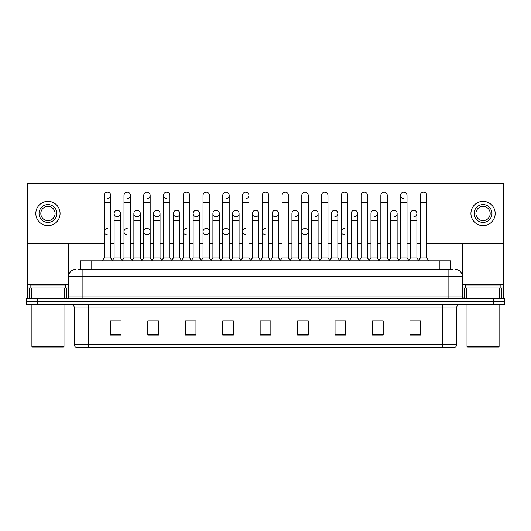 <?xml version="1.0" encoding="UTF-8"?>
<svg xmlns="http://www.w3.org/2000/svg" width="531" height="531" viewBox="0 0 531 531"><rect width="100%" height="100%" fill="white"/><g stroke="black" fill="none" stroke-linecap="round" stroke-linejoin="round"><path stroke-width="0.8" d="M80.407 269.423L80.407 260.86L450.593 260.86L450.593 269.423M456.66 344.46C456.56 346.172 455.704 347.314 454.091 347.885L442.396 347.885L442.396 344.46L456.66 344.46L456.66 307.94A3.564 3.564 0 0 1 460.224 304.376M442.396 347.885L76.909 347.885A3.564 3.564 0 0 1 74.34 344.46L74.34 307.94C74.128 305.776 72.939 304.588 70.776 304.376M504.45 304.376L504.45 301.522L26.55 301.522L26.55 304.376L37.25 304.376L37.25 301.522L26.55 301.522L26.55 298.668L37.25 298.668L37.25 301.522L504.45 301.522L504.45 304.376L37.25 304.376M420.638 335.081L420.638 320.817L409.939 320.817L409.939 335.081L420.638 335.081M383.19 335.081L383.19 320.817L372.49 320.817L372.49 335.081L383.19 335.081M345.747 335.081L345.747 320.817L335.048 320.817L335.048 335.081L345.747 335.081M308.299 335.081L308.299 320.817L297.599 320.817L297.599 335.081L308.299 335.081M121.061 335.081L121.061 320.817L110.362 320.817L110.362 335.081L121.061 335.081M158.51 335.081L158.51 320.817L147.81 320.817L147.81 335.081L158.51 335.081M195.952 335.081L195.952 320.817L185.253 320.817L185.253 335.081L195.952 335.081M233.401 335.081L233.401 320.817L222.701 320.817L222.701 335.081L233.401 335.081M270.85 335.081L270.85 320.817L260.15 320.817L260.15 335.081L270.85 335.081M340.968 320.817L338.22 320.89M380.481 320.89L377.733 320.89M419.994 320.89L417.253 320.89M410.118 320.89L420.638 320.89M232.299 320.89L229.551 320.817M192.78 320.89L190.032 320.817M153.267 320.89L150.519 320.817M110.362 320.89L120.882 320.89M113.747 320.89L111.006 320.89M301.449 320.817L298.701 320.89M261.936 320.817L269.064 320.817M233.401 320.89L222.701 320.89M195.952 320.89L185.253 320.89M158.51 320.89L147.81 320.89M308.299 320.89L297.599 320.89M345.747 320.89L335.048 320.89M383.19 320.89L372.49 320.89M78.429 269.423L452.737 269.423M78.263 269.423L82.902 269.423L82.902 276.558L68.632 276.558L68.632 296.882A1.785 1.785 0 0 1 66.853 298.668M75.767 269.423A7.135 7.135 0 0 0 68.632 276.558L68.632 243.815M455.233 269.423A7.135 7.135 0 0 1 462.368 276.558L462.368 296.882L464.147 298.668M504.45 298.668L504.45 301.522L504.45 298.668L37.25 298.668M104.229 202.517L110.647 202.517L110.647 258.013L104.229 258.013L104.229 195.381A3.213 3.213 0 0 1 107.64 192.182A3.213 3.213 0 0 1 110.647 195.381A3.213 3.213 0 0 1 107.64 198.587M104.229 258.013L102.085 260.86L104.229 258.013M114.105 258.013L114.105 220.637L120.524 220.637L120.524 258.013L114.105 258.013L112.373 260.316L110.647 258.013L112.784 260.86M117.112 216.708A3.213 3.213 0 0 1 114.105 213.502A3.213 3.213 0 0 1 117.517 210.296A3.213 3.213 0 0 1 120.524 213.502L120.524 220.637M120.524 258.013L122.256 260.316M123.982 202.517L130.407 202.517L130.407 258.013L123.982 258.013L123.982 195.381A3.213 3.213 0 0 1 127.394 192.182A3.213 3.213 0 0 1 130.407 195.381A3.213 3.213 0 0 1 127.394 198.587M123.982 258.013L121.845 260.86M130.407 231.622L130.407 258.013L132.544 260.86M143.742 202.517L150.16 202.517L150.16 258.013L143.742 258.013L143.742 195.381A3.213 3.213 0 0 1 147.153 192.182A3.213 3.213 0 0 1 150.16 195.381A3.213 3.213 0 0 1 147.153 198.587M143.742 238.751L143.742 258.013L141.604 260.86M150.16 231.622L150.16 258.013L152.304 260.86M163.502 202.517L169.92 202.517L169.92 258.013L163.502 258.013L163.502 195.381A3.213 3.213 0 0 1 166.913 192.182A3.213 3.213 0 0 1 169.92 195.381A3.213 3.213 0 0 0 166.913 192.182M163.502 231.622L163.502 258.013L161.358 260.86M169.92 258.013L172.057 260.86M186.467 192.176A3.213 3.213 0 0 0 183.261 195.381A3.213 3.213 0 0 1 186.666 192.182A3.213 3.213 0 0 1 189.68 195.381A3.213 3.213 0 0 0 186.666 192.182M183.261 202.517L189.68 202.517L189.68 258.013L183.261 258.013L183.261 195.381M183.261 258.013L181.117 260.86M189.68 258.013L191.817 260.86M136.872 216.708A3.213 3.213 0 0 1 133.865 213.502A3.213 3.213 0 0 1 137.277 210.296A3.213 3.213 0 0 1 140.284 213.502L140.284 220.637L133.865 220.637L133.865 213.502A3.213 3.213 0 0 1 137.071 210.289M140.284 220.637L140.284 258.013L133.865 258.013L133.865 220.637M133.865 258.013L132.133 260.316M140.284 258.013L142.016 260.316M156.831 210.289A3.213 3.213 0 0 0 153.625 213.402A3.213 3.213 0 0 0 156.632 216.708A3.213 3.213 0 0 1 153.618 213.502A3.213 3.213 0 0 1 157.03 210.296A3.213 3.213 0 0 1 160.043 213.502L160.043 220.637L153.618 220.637L153.618 213.502M160.043 220.637L160.043 258.013L153.618 258.013L153.618 220.637M153.618 258.013L151.893 260.316L150.16 258.013M160.043 258.013L161.769 260.316M176.591 210.289A3.213 3.213 0 0 0 173.378 213.402A3.213 3.213 0 0 0 176.385 216.708A3.213 3.213 0 0 1 173.378 213.502A3.213 3.213 0 0 1 176.79 210.296A3.213 3.213 0 0 1 179.797 213.502L179.797 220.637L173.378 220.637L173.378 213.502M179.797 220.637L179.797 258.013L173.378 258.013L173.378 220.637M173.378 258.013L171.652 260.316M179.797 258.013L181.529 260.316M64.623 298.668L64.623 287.968L31.276 287.968L31.276 298.668M67.351 183.188A1.785 1.785 0 0 0 66.853 183.115L29.046 183.115A1.785 1.785 0 0 0 28.548 183.188M426.771 243.815L503.74 243.815L503.74 183.188L27.26 183.188L27.26 287.968L31.276 287.968M64.623 287.968L68.632 287.968M27.26 298.668L27.26 287.968M499.724 298.668L499.724 287.968L466.377 287.968L466.377 298.668M503.74 298.668L503.74 287.968L503.74 298.668M502.452 183.188A1.785 1.785 0 0 0 501.954 183.115L464.147 183.115A1.785 1.785 0 0 0 463.649 183.188M462.368 243.815L462.368 276.558L448.098 276.558L448.098 296.882L462.368 296.882M503.74 243.815L503.74 287.968L501.483 287.968L501.483 298.668M462.368 287.968L466.377 287.968M499.724 287.968L501.483 287.968M65.778 287.968L65.778 285.114L30.114 285.114L30.114 287.968M31.9 304.376L31.9 346.458L63.999 346.458L63.999 304.376M63.999 346.458L63.282 347.168L32.61 347.168L31.9 346.458M500.886 287.968L500.886 285.114L465.222 285.114L465.222 287.968M467.001 304.376L467.001 346.458L499.1 346.458L499.1 304.376M499.1 346.458L498.39 347.168L467.718 347.168L467.001 346.458M127.194 228.41A3.213 3.213 0 0 0 123.989 231.516A3.213 3.213 0 0 0 126.995 234.821M146.954 228.41A3.213 3.213 0 0 0 143.742 231.516A3.213 3.213 0 0 0 146.748 234.821M186.467 228.41A3.213 3.213 0 0 0 183.261 231.516A3.213 3.213 0 0 0 186.268 234.821M206.227 228.41A3.213 3.213 0 0 0 203.021 231.516A3.213 3.213 0 0 0 206.021 234.821M225.987 228.41A3.213 3.213 0 0 0 222.774 231.516A3.213 3.213 0 0 0 225.781 234.821M245.74 228.41A3.213 3.213 0 0 0 242.534 231.516A3.213 3.213 0 0 0 245.541 234.821M265.5 228.41A3.213 3.213 0 0 0 262.294 231.516A3.213 3.213 0 0 0 265.301 234.821M305.013 228.41A3.213 3.213 0 0 0 301.807 231.516A3.213 3.213 0 0 0 304.814 234.821M344.533 228.41A3.213 3.213 0 0 0 341.327 231.516A3.213 3.213 0 0 0 344.334 234.821M107.435 228.41A3.213 3.213 0 0 0 104.229 231.516A3.213 3.213 0 0 0 107.235 234.821M413.682 210.289A3.213 3.213 0 0 0 410.476 213.502A3.213 3.213 0 0 1 413.888 210.296A3.213 3.213 0 0 1 416.895 213.502L416.895 220.637L410.476 220.637L410.476 213.502M393.929 210.289A3.213 3.213 0 0 0 390.716 213.502A3.213 3.213 0 0 1 394.128 210.296A3.213 3.213 0 0 1 397.135 213.502L397.135 220.637L390.716 220.637L390.716 213.502M374.169 210.289A3.213 3.213 0 0 0 370.957 213.502A3.213 3.213 0 0 1 374.368 210.296A3.213 3.213 0 0 1 377.382 213.502L377.382 220.637L370.957 220.637L370.957 213.502M354.409 210.289A3.213 3.213 0 0 0 351.203 213.502A3.213 3.213 0 0 1 354.615 210.296A3.213 3.213 0 0 1 357.622 213.502L357.622 220.637L351.203 220.637L351.203 213.502M400.593 202.517L407.018 202.517L407.018 258.013L400.593 258.013L400.593 195.381A3.213 3.213 0 0 1 403.806 192.176A3.213 3.213 0 0 0 400.6 195.282A3.213 3.213 0 0 0 403.606 198.587M334.656 210.289A3.213 3.213 0 0 0 331.444 213.502A3.213 3.213 0 0 1 334.855 210.296A3.213 3.213 0 0 1 337.862 213.502L337.862 220.637L331.444 220.637L331.444 213.502M314.896 210.289A3.213 3.213 0 0 0 311.684 213.502A3.213 3.213 0 0 1 315.095 210.296A3.213 3.213 0 0 1 318.102 213.502L318.102 220.637L311.684 220.637L311.684 213.502M295.136 210.289A3.213 3.213 0 0 0 291.924 213.502A3.213 3.213 0 0 1 295.336 210.296A3.213 3.213 0 0 1 298.349 213.502L298.349 220.637L291.924 220.637L291.924 213.502M275.377 210.289A3.213 3.213 0 0 0 272.171 213.502A3.213 3.213 0 0 1 275.582 210.296A3.213 3.213 0 0 1 278.589 213.502L278.589 220.637L272.171 220.637L272.171 213.502A3.213 3.213 0 0 0 275.177 216.708M255.623 210.289A3.213 3.213 0 0 0 252.411 213.402A3.213 3.213 0 0 0 255.418 216.708A3.213 3.213 0 0 1 252.411 213.502A3.213 3.213 0 0 1 255.823 210.296A3.213 3.213 0 0 1 258.829 213.502L258.829 220.637L252.411 220.637L252.411 213.502M265.5 192.176A3.213 3.213 0 0 0 262.287 195.381A3.213 3.213 0 0 1 265.699 192.182A3.213 3.213 0 0 1 268.713 195.381A3.213 3.213 0 0 0 265.699 192.182M235.864 210.289A3.213 3.213 0 0 0 232.658 213.402A3.213 3.213 0 0 0 235.664 216.708A3.213 3.213 0 0 1 232.651 213.502A3.213 3.213 0 0 1 236.063 210.296A3.213 3.213 0 0 1 239.076 213.502L239.076 220.637L232.651 220.637L232.651 213.502M216.104 210.289A3.213 3.213 0 0 0 212.898 213.402A3.213 3.213 0 0 0 215.905 216.708A3.213 3.213 0 0 1 212.898 213.502A3.213 3.213 0 0 1 216.309 210.296A3.213 3.213 0 0 1 219.316 213.502L219.316 220.637L212.898 220.637L212.898 213.502M196.344 210.289A3.213 3.213 0 0 0 193.138 213.402A3.213 3.213 0 0 0 196.145 216.708A3.213 3.213 0 0 1 193.138 213.502A3.213 3.213 0 0 1 196.55 210.296A3.213 3.213 0 0 1 199.556 213.502L199.556 220.637L193.138 220.637L193.138 213.502M166.707 192.176A3.213 3.213 0 0 0 163.502 195.282A3.213 3.213 0 0 0 166.508 198.587M117.318 210.289A3.213 3.213 0 0 0 114.105 213.502L114.105 220.637M147.153 234.821A3.213 3.213 0 0 0 150.16 231.622A3.213 3.213 0 0 0 147.153 228.416M206.426 234.821A3.213 3.213 0 0 0 209.433 231.622A3.213 3.213 0 0 0 206.426 228.416M226.186 234.821A3.213 3.213 0 0 0 229.193 231.622A3.213 3.213 0 0 0 226.186 228.416M305.219 234.821A3.213 3.213 0 0 0 308.226 231.622A3.213 3.213 0 0 0 305.219 228.416M394.128 216.708A3.213 3.213 0 0 0 397.135 213.502A3.213 3.213 0 0 0 394.128 210.296M354.615 216.708A3.213 3.213 0 0 0 357.622 213.502A3.213 3.213 0 0 0 354.615 210.296M315.095 216.708A3.213 3.213 0 0 0 318.102 213.502A3.213 3.213 0 0 0 315.095 210.296M275.582 216.708A3.213 3.213 0 0 0 278.589 213.502A3.213 3.213 0 0 0 275.582 210.296M216.309 216.708A3.213 3.213 0 0 0 219.316 213.502A3.213 3.213 0 0 0 216.309 210.296M245.946 198.587A3.213 3.213 0 0 0 248.953 195.381A3.213 3.213 0 0 0 245.946 192.182A3.213 3.213 0 0 1 248.953 195.381L248.953 202.517L242.534 202.517L242.534 195.381A3.213 3.213 0 0 1 245.946 192.182M176.79 216.708A3.213 3.213 0 0 0 179.797 213.502A3.213 3.213 0 0 0 176.79 210.296M137.277 216.708A3.213 3.213 0 0 0 140.284 213.502A3.213 3.213 0 0 0 137.277 210.296M117.517 216.708A3.213 3.213 0 0 0 120.524 213.502A3.213 3.213 0 0 0 117.517 210.296M27.26 243.815L104.229 243.815M110.647 243.815L114.105 243.815M120.524 243.815L123.982 243.815M130.407 243.815L133.865 243.815M140.284 243.815L143.742 243.815M150.16 243.815L153.618 243.815M160.043 243.815L163.502 243.815M169.92 243.815L173.378 243.815M179.797 243.815L183.261 243.815M189.68 243.815L193.138 243.815M199.556 243.815L203.015 243.815M209.433 243.815L212.898 243.815M219.316 243.815L222.774 243.815M229.193 243.815L232.651 243.815M239.076 243.815L242.534 243.815M248.953 243.815L252.411 243.815M258.829 243.815L262.287 243.815M268.713 243.815L272.171 243.815M278.589 243.815L282.047 243.815M288.466 243.815L291.924 243.815M298.349 243.815L301.807 243.815M308.226 243.815L311.684 243.815M318.102 243.815L321.567 243.815M327.985 243.815L331.444 243.815M337.862 243.815L341.32 243.815M347.739 243.815L351.203 243.815M357.622 243.815L361.08 243.815M367.498 243.815L370.957 243.815M377.382 243.815L380.84 243.815M387.258 243.815L390.716 243.815M397.135 243.815L400.593 243.815M407.018 243.815L410.476 243.815M416.895 243.815L420.353 243.815M157.03 216.708A3.213 3.213 0 0 0 160.043 213.502A3.213 3.213 0 0 0 157.03 210.296M226.186 198.587A3.213 3.213 0 0 0 229.193 195.381A3.213 3.213 0 0 0 226.186 192.182A3.213 3.213 0 0 1 229.193 195.381L229.193 202.517L222.774 202.517L222.774 195.381A3.213 3.213 0 0 1 226.186 192.182M196.55 216.708A3.213 3.213 0 0 0 199.556 213.502A3.213 3.213 0 0 0 196.55 210.296M236.063 216.708A3.213 3.213 0 0 0 239.076 213.502A3.213 3.213 0 0 0 236.063 210.296M255.823 216.708A3.213 3.213 0 0 0 258.829 213.502A3.213 3.213 0 0 0 255.823 210.296M295.336 216.708A3.213 3.213 0 0 0 298.349 213.502A3.213 3.213 0 0 0 295.336 210.296M334.855 216.708A3.213 3.213 0 0 0 337.862 213.502A3.213 3.213 0 0 0 334.855 210.296M374.368 216.708A3.213 3.213 0 0 0 377.382 213.502A3.213 3.213 0 0 0 374.368 210.296M413.888 216.708A3.213 3.213 0 0 0 416.895 213.502A3.213 3.213 0 0 0 413.888 210.296M47.949 204.588A8.914 8.914 0 0 0 39.035 213.502A8.914 8.914 0 0 0 47.949 222.416A8.914 8.914 0 0 0 56.863 213.502A8.914 8.914 0 0 0 47.949 204.588M47.949 206.367A7.135 7.135 0 0 0 40.814 213.502A7.135 7.135 0 0 0 47.949 220.637A7.135 7.135 0 0 0 55.085 213.502A7.135 7.135 0 0 0 47.949 206.367M47.949 225.629A12.127 12.127 0 0 0 60.076 213.502A12.127 12.127 0 0 0 47.949 201.375A12.127 12.127 0 0 0 35.823 213.502A12.127 12.127 0 0 0 47.949 225.629M483.051 204.588A8.914 8.914 0 0 0 474.137 213.502A8.914 8.914 0 0 0 483.051 222.416A8.914 8.914 0 0 0 491.965 213.502A8.914 8.914 0 0 0 483.051 204.588M483.051 206.367A7.135 7.135 0 0 0 475.915 213.502A7.135 7.135 0 0 0 483.051 220.637A7.135 7.135 0 0 0 490.186 213.502A7.135 7.135 0 0 0 483.051 206.367M483.051 225.629A12.127 12.127 0 0 0 495.177 213.502A12.127 12.127 0 0 0 483.051 201.375A12.127 12.127 0 0 0 470.924 213.502A12.127 12.127 0 0 0 483.051 225.629M203.015 202.517L209.433 202.517L209.433 258.013L203.015 258.013L203.015 195.381A3.213 3.213 0 0 1 206.426 192.182A3.213 3.213 0 0 1 209.433 195.381A3.213 3.213 0 0 0 206.426 192.182M203.015 258.013L200.877 260.86M209.433 258.013L211.577 260.86M229.193 202.517L229.193 258.013L222.774 258.013L222.774 202.517M222.774 231.622L222.774 258.013L220.637 260.86M229.193 231.622L229.193 258.013L231.337 260.86M248.953 202.517L248.953 258.013L242.534 258.013L242.534 202.517M242.534 258.013L240.39 260.86M248.953 231.622L248.953 258.013L251.09 260.86M199.556 220.637L199.556 258.013L193.138 258.013L193.138 220.637M193.138 258.013L191.406 260.316M199.556 258.013L201.289 260.316M219.316 220.637L219.316 258.013L212.898 258.013L212.898 220.637M212.898 258.013L211.165 260.316M219.316 258.013L221.042 260.316M239.076 220.637L239.076 258.013L232.651 258.013L232.651 220.637M232.651 258.013L230.925 260.316M239.076 258.013L240.802 260.316M262.287 202.517L268.713 202.517L268.713 258.013L262.287 258.013L262.287 195.381M262.287 231.622L262.287 258.013L260.15 260.86M268.713 231.622L268.713 258.013L270.85 260.86M282.047 202.517L288.466 202.517L288.466 258.013L282.047 258.013L282.047 195.381A3.213 3.213 0 0 1 285.459 192.182A3.213 3.213 0 0 1 288.466 195.381A3.213 3.213 0 0 0 285.459 192.182M272.171 220.637L272.171 258.013L278.589 258.013L280.322 260.316L282.047 258.013L279.91 260.86M298.349 220.637L298.349 258.013L291.924 258.013L290.198 260.316L288.466 258.013L290.61 260.86M301.807 202.517L308.226 202.517L308.226 258.013L301.807 258.013L301.807 195.381A3.213 3.213 0 0 1 305.219 192.182A3.213 3.213 0 0 1 308.226 195.381A3.213 3.213 0 0 0 305.219 192.182M298.349 258.013L300.075 260.316L301.807 258.013L299.663 260.86M318.102 220.637L318.102 258.013L311.684 258.013L309.958 260.316L308.226 258.013L310.363 260.86M321.567 202.517L327.985 202.517L327.985 258.013L321.567 258.013L321.567 195.381A3.213 3.213 0 0 1 324.979 192.182A3.213 3.213 0 0 1 327.985 195.381A3.213 3.213 0 0 0 324.979 192.182M318.102 258.013L319.835 260.316L321.567 258.013L319.423 260.86M337.862 220.637L337.862 258.013L331.444 258.013L329.711 260.316L327.985 258.013L330.123 260.86M341.32 202.517L347.739 202.517L347.739 258.013L341.32 258.013L341.32 195.381A3.213 3.213 0 0 1 344.732 192.182A3.213 3.213 0 0 1 347.739 195.381A3.213 3.213 0 0 0 344.732 192.182M337.862 258.013L339.594 260.316L341.32 258.013L339.183 260.86M347.739 231.622L347.739 258.013L349.883 260.86M258.829 220.637L258.829 258.013L252.411 258.013L252.411 220.637M252.411 258.013L250.678 260.316M258.829 258.013L260.562 260.316M278.589 258.013L278.589 220.637M272.171 258.013L270.438 260.316M291.924 258.013L291.924 220.637M311.684 258.013L311.684 220.637M331.444 258.013L331.444 220.637M361.08 202.517L367.498 202.517L367.498 258.013L361.08 258.013L361.08 195.381A3.213 3.213 0 0 1 364.492 192.182A3.213 3.213 0 0 1 367.498 195.381A3.213 3.213 0 0 0 364.492 192.182M351.203 220.637L351.203 258.013L357.622 258.013L359.348 260.316L361.08 258.013L358.943 260.86M377.382 220.637L377.382 258.013L370.957 258.013L369.231 260.316L367.498 258.013L369.642 260.86M380.84 202.517L387.258 202.517L387.258 258.013L380.84 258.013L380.84 195.381A3.213 3.213 0 0 1 384.252 192.182A3.213 3.213 0 0 1 387.258 195.381A3.213 3.213 0 0 0 384.252 192.182M380.84 258.013L378.696 260.86M387.258 258.013L389.396 260.86M403.806 192.176A3.213 3.213 0 0 1 407.018 195.381A3.213 3.213 0 0 0 404.005 192.182M390.716 220.637L390.716 258.013L397.135 258.013L398.867 260.316L400.593 258.013L398.456 260.86M407.018 258.013L409.155 260.86M420.353 202.517L426.771 202.517L426.771 258.013L420.353 258.013L420.353 195.381A3.213 3.213 0 0 1 423.765 192.182A3.213 3.213 0 0 1 426.771 195.381A3.213 3.213 0 0 0 423.765 192.182M420.353 258.013L418.216 260.86M426.771 258.013L428.915 260.86M357.622 258.013L357.622 220.637M351.203 258.013L349.471 260.316L347.739 258.013M370.957 258.013L370.957 220.637M377.382 258.013L379.107 260.316M397.135 258.013L397.135 220.637M390.716 258.013L388.984 260.316M416.895 220.637L416.895 258.013L410.476 258.013L410.476 220.637M410.476 258.013L408.744 260.316M416.895 258.013L418.627 260.316M91.106 269.423L91.106 260.86M439.894 269.423L439.894 260.86M442.396 304.376L442.396 307.94L74.34 307.94M456.66 307.94L442.396 307.94L442.396 344.46L88.604 344.46L88.604 347.885M74.34 344.46L88.604 344.46L88.604 304.376M493.75 304.376L493.75 298.668M270.85 334.583L260.15 334.583M233.401 334.583L222.701 334.583M195.952 334.583L185.253 334.583M158.51 334.583L147.81 334.583M121.061 334.583L110.362 334.583M308.299 334.583L297.599 334.583M345.747 334.583L335.048 334.583M383.19 334.583L372.49 334.583M420.638 334.583L409.939 334.583M82.902 298.668L82.902 296.882L448.098 296.882L448.098 298.668M68.632 296.882L82.902 296.882L82.902 276.558L448.098 276.558L448.098 269.423M107.64 192.182A3.213 3.213 0 0 1 110.647 195.381L110.647 202.517M127.394 192.182A3.213 3.213 0 0 1 130.407 195.381L130.407 202.517M147.153 192.182A3.213 3.213 0 0 1 150.16 195.381L150.16 202.517M68.632 284.404L27.26 284.404M68.605 297.194L68.605 287.968M66.375 287.968L66.375 298.668M27.293 287.968L27.293 298.668M29.517 298.668L29.517 287.968M503.74 284.404L462.368 284.404M503.707 298.668L503.707 287.968M462.395 287.968L462.395 297.194M464.625 298.668L464.625 287.968M169.92 202.517L169.92 195.381M189.68 202.517L189.68 195.381M209.433 202.517L209.433 195.381M268.713 202.517L268.713 195.381M288.466 202.517L288.466 195.381M308.226 202.517L308.226 195.381M327.985 202.517L327.985 195.381M347.739 202.517L347.739 195.381M367.498 202.517L367.498 195.381M387.258 202.517L387.258 195.381M407.018 202.517L407.018 195.381M426.771 202.517L426.771 195.381M123.982 238.751L123.982 231.622M183.261 238.751L183.261 231.622M189.68 238.751L189.68 231.622M203.015 238.751L203.015 231.622"/></g></svg>
